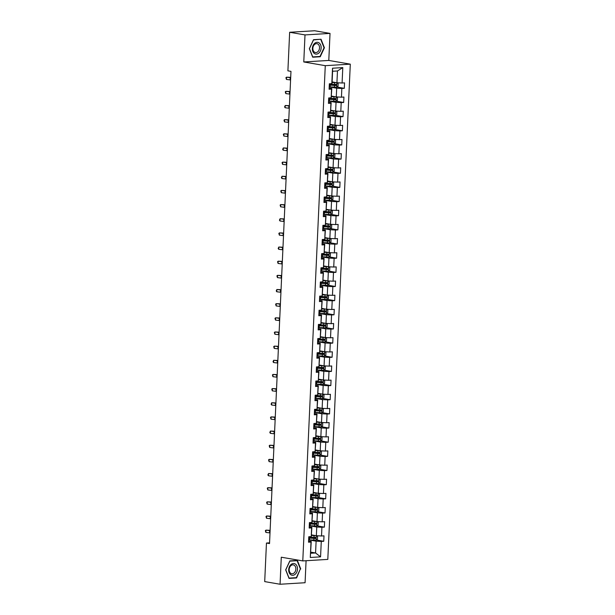 <?xml version="1.0" encoding="UTF-8"?>
<svg xmlns="http://www.w3.org/2000/svg" width="615" height="615" viewBox="0 0 615 615"><rect width="100%" height="100%" fill="white"/><g stroke="black" fill="none" stroke-linecap="round" stroke-linejoin="round"><path stroke-width="0.92" d="M330.024 33.402L305.002 34.917L303.779 61.961L328.794 60.439L330.024 33.402L314.665 30.75L289.65 32.272L287.897 70.833L290.972 71.363L269.524 543.568L266.456 543.037L264.704 581.598L280.063 584.25L305.078 582.728L306.078 560.719M328.794 60.439L350.296 64.152L327.81 559.404L302.788 560.918L325.274 65.674L350.296 64.152M332.108 81.926L336.928 82.756L337.466 70.963L332.592 71.255L332.062 83.056L331.808 83.64L329.34 83.794L329.094 89.237L331.562 89.09L331.17 97.8L328.702 97.946L328.456 103.389L330.924 103.243L330.524 111.953L328.056 112.107L327.81 117.55L330.278 117.396L329.886 126.106L327.411 126.26L327.165 131.702L329.632 131.556L329.24 140.266L326.773 140.412L326.527 145.855L328.994 145.709L328.595 154.419L326.127 154.573L325.881 160.015L328.349 159.862L327.956 168.572L325.489 168.725L325.235 174.168L327.71 174.022L327.311 182.732L324.843 182.878L324.597 188.321L327.065 188.175L326.665 196.885L324.197 197.038L323.951 202.481L326.419 202.327L326.027 211.037L323.559 211.191L323.313 216.634L325.781 216.488L325.381 225.198L322.913 225.344L322.667 230.786L325.135 230.64L324.743 239.35L322.275 239.504L322.022 244.947L324.489 244.793L324.097 253.503L321.63 253.657L321.384 259.1L323.851 258.953L323.452 267.663L320.984 267.809L320.738 273.252L323.206 273.106L322.814 281.816L320.346 281.97L320.1 287.413L322.568 287.259L322.168 295.969L319.7 296.123L319.454 301.565L321.922 301.419L321.53 310.129L319.054 310.275L318.808 315.718L321.276 315.572L320.884 324.282L318.416 324.428L318.17 329.878L320.638 329.725L320.238 338.435L317.771 338.588L317.525 344.031L319.992 343.885L319.6 352.595L317.132 352.741L316.879 358.184L319.354 358.038L318.954 366.748L316.487 366.894L316.241 372.344L318.708 372.19L318.309 380.9L315.841 381.054L315.595 386.497L318.063 386.351L317.671 395.061L315.203 395.207L314.957 400.649L317.425 400.503L317.025 409.213L314.557 409.359L314.311 414.81L316.779 414.656L316.387 423.366L313.919 423.52L313.665 428.963L316.133 428.816L315.741 437.526L313.273 437.672L313.027 443.115L315.495 442.969L315.095 451.679L312.628 451.825L312.382 457.276L314.849 457.122L314.457 465.832L311.99 465.986L311.743 471.428L314.211 471.274L313.811 479.992L311.344 480.138L311.098 485.581L313.565 485.435L313.173 494.145L310.706 494.291L310.452 499.741L312.92 499.588L312.528 508.298L310.06 508.451L309.814 513.894L312.282 513.74L311.882 522.458L309.414 522.604L309.168 528.047L311.636 527.901L311.244 536.611L308.776 536.757L308.53 542.207L310.998 542.053L310.291 557.482L320.569 556.859L315.572 552.97L316.11 541.169L308.63 539.878M331.808 83.64L332.515 68.219L342.793 67.596L342.086 83.017L344.554 82.871L344.308 88.314L336.928 87.038M320.569 556.859L321.276 541.431L323.744 541.277L323.99 535.834L321.522 535.988L321.914 527.278L324.382 527.124L324.628 521.681L322.16 521.827L322.56 513.118L325.028 512.971L325.274 507.529L322.806 507.675L323.198 498.965L325.673 498.819L325.919 493.368L323.452 493.522L323.844 484.812L326.311 484.658L326.557 479.216L324.09 479.362L324.489 470.652L326.957 470.506L327.203 465.063L324.735 465.209L325.127 456.499L327.595 456.353L327.849 450.903L325.373 451.056L325.773 442.346L328.241 442.193L328.487 436.75L326.019 436.896L326.419 428.186L328.887 428.04L329.133 422.597L326.665 422.743L327.057 414.033L329.525 413.887L329.771 408.437L327.303 408.591L327.703 399.881L330.17 399.727L330.416 394.284L327.949 394.438L328.341 385.72L330.809 385.574L331.062 380.132L328.595 380.278L328.987 371.568L331.454 371.422L331.7 365.971L329.233 366.125L329.632 357.415L332.1 357.261L332.346 351.818L329.878 351.972L330.27 343.255L332.738 343.108L332.984 337.666L330.516 337.812L330.916 329.102L333.384 328.956L333.63 323.505L331.162 323.659L331.554 314.949L334.022 314.795L334.276 309.353L331.808 309.506L332.2 300.789L334.668 300.643L334.914 295.2L332.446 295.346L332.846 286.636L335.313 286.49L335.559 281.04L333.092 281.193L333.484 272.483L335.951 272.33L336.197 266.887L333.73 267.041L334.13 258.323L336.597 258.177L336.843 252.734L334.375 252.88L334.768 244.17L337.243 244.024L337.489 238.574L335.021 238.728L335.413 230.018L337.881 229.864L338.127 224.421L335.659 224.575L336.059 215.857L338.527 215.711L338.773 210.268L336.305 210.415L336.697 201.705L339.165 201.559L339.418 196.108L336.943 196.262L337.343 187.552L339.811 187.398L340.057 181.955L337.589 182.109L337.989 173.392L340.456 173.246L340.702 167.803L338.235 167.949L338.627 159.239L341.094 159.093L341.34 153.642L338.873 153.796L339.272 145.086L341.74 144.932L341.986 139.49L339.518 139.643L339.911 130.934L342.378 130.78L342.632 125.337L340.164 125.483L340.556 116.773L343.024 116.627L343.27 111.177L340.802 111.33L341.202 102.62L343.67 102.467L343.916 97.024L341.448 97.178L341.84 88.468L344.308 88.314M331.17 97.8L331.808 88.499L329.148 88.037M329.202 86.915L336.682 88.206L336.282 96.916L331.47 96.086M331.808 88.499L331.562 89.09M341.84 88.468L336.682 88.206M341.448 97.178L336.282 96.916M330.524 111.953L331.17 102.651L328.51 102.198M328.556 101.068L336.036 102.359L335.644 111.069L330.824 110.239M331.17 102.651L330.924 103.243M341.202 102.62L336.036 102.359M340.802 111.33L335.644 111.069L336.866 111.845L336.743 114.575L335.383 115.535L328.825 115.197A6.996 0.807 -177.4 0 1 327.918 115.12M329.886 126.106L330.524 116.812L327.864 116.35M327.918 115.22L335.398 116.512L334.998 125.222L330.178 124.391M330.524 116.812L330.278 117.396M340.556 116.773L335.398 116.512M340.164 125.483L334.998 125.222L336.221 126.006L336.098 128.727L334.745 129.688L334.944 125.214M329.24 140.266L329.886 130.964L327.218 130.503M327.272 129.381L334.752 130.672L334.352 139.382L329.54 138.552M329.886 130.964L329.632 131.556M339.911 130.934L334.752 130.672M339.518 139.643L334.352 139.382M328.595 154.419L329.24 145.117L326.58 144.663M326.627 143.533L334.106 144.825L333.714 153.535L328.894 152.704M329.24 145.117L328.994 145.709M339.272 145.086L334.106 144.825M338.873 153.796L333.714 153.535L334.937 154.311L334.814 157.04L333.453 158.001L333.661 153.527M327.956 168.572L328.595 159.277L325.935 158.816M325.988 157.686L333.468 158.978L333.069 167.687L328.256 166.857M328.595 159.277L328.349 159.862M338.627 159.239L333.468 158.978M338.235 167.949L333.069 167.687L334.299 168.472L334.168 171.193L332.815 172.154L333.015 167.68M327.311 182.732L327.956 173.43L325.297 172.969M325.343 171.846L332.823 173.138L332.431 181.848L327.611 181.018M327.956 173.43L327.71 174.022M337.989 173.392L332.823 173.138M337.589 182.109L332.431 181.848M326.665 196.885L327.311 187.583L324.651 187.129M324.705 185.999L332.177 187.291L331.785 196.001L326.965 195.17M327.311 187.583L327.065 188.175M337.343 187.552L332.177 187.291M336.943 196.262L331.785 196.001M326.027 211.037L326.673 201.743L324.005 201.282M324.059 200.152L331.539 201.443L331.139 210.153L326.327 209.323M326.673 201.743L326.419 202.327M336.697 201.705L331.539 201.443M336.305 210.415L331.139 210.153L332.369 210.937L332.246 213.659L330.885 214.62L331.085 210.146M325.381 225.198L326.027 215.896L323.367 215.435M323.413 214.312L330.893 215.604L330.501 224.314L325.681 223.483M326.027 215.896L325.781 216.488M336.059 215.857L330.893 215.604M335.659 224.575L330.501 224.314L331.723 225.09L331.6 227.811L330.24 228.78L330.447 224.306M324.743 239.35L325.381 230.048L322.721 229.595M322.775 228.465L330.255 229.756L329.855 238.466L325.043 237.636M325.381 230.048L325.135 230.64M335.413 230.018L330.255 229.756M335.021 238.728L329.855 238.466M324.097 253.503L324.743 244.209L322.075 243.748M322.129 242.618L329.609 243.909L329.217 252.619L324.397 251.789M324.743 244.209L324.489 244.793M334.768 244.17L329.609 243.909M334.375 252.88L329.217 252.619M323.452 267.663L324.097 258.361L321.437 257.9M321.491 256.778L328.964 258.069L328.571 266.779L323.751 265.949M324.097 258.361L323.851 258.953M334.13 258.323L328.964 258.069M333.73 267.041L328.571 266.779M322.814 281.816L323.452 272.514L320.792 272.061M320.846 270.931L328.325 272.222L327.926 280.932L323.113 280.102M323.452 272.514L323.206 273.106M333.484 272.483L328.325 272.222M333.092 281.193L327.926 280.932L329.156 281.708L329.033 284.43L327.672 285.398L327.872 280.924M322.168 295.969L322.814 286.675L320.154 286.213M320.2 285.083L327.68 286.375L327.288 295.085L322.468 294.254M322.814 286.675L322.568 287.259M332.846 286.636L327.68 286.375M332.446 295.346L327.288 295.085M321.53 310.129L322.168 300.827L319.508 300.366M319.562 299.244L327.042 300.535L326.642 309.245L321.822 308.415M322.168 300.827L321.922 301.419M332.2 300.789L327.042 300.535M331.808 309.506L326.642 309.245L327.864 310.022L327.741 312.743L326.388 313.712L326.588 309.23M320.884 324.282L321.53 314.98L318.862 314.526M318.916 313.396L326.396 314.688L326.004 323.398L321.184 322.568M321.53 314.98L321.276 315.572M331.554 314.949L326.396 314.688M331.162 323.659L326.004 323.398L327.226 324.174L327.103 326.896L325.742 327.864L325.942 323.39M320.238 338.435L320.884 329.14L318.224 328.679M318.27 327.549L325.75 328.841L325.358 337.55L320.538 336.72M320.884 329.14L320.638 329.725M330.916 329.102L325.75 328.841M330.516 337.812L325.358 337.55M319.6 352.595L320.238 343.293L317.578 342.832M317.632 341.709L325.112 343.001L324.712 351.711L319.9 350.881M320.238 343.293L319.992 343.885M330.27 343.255L325.112 343.001M329.878 351.972L324.712 351.711M318.954 366.748L319.6 357.446L316.94 356.992M316.986 355.862L324.466 357.154L324.074 365.864L319.254 365.033M319.6 357.446L319.354 358.038M329.632 357.415L324.466 357.154M329.233 366.125L324.074 365.864L325.297 366.64L325.174 369.361L323.813 370.33L317.255 369.992A6.996 0.807 -177.4 0 1 316.348 369.915M318.309 380.9L318.954 371.606L316.295 371.145M316.348 370.015L323.828 371.306L323.429 380.016L318.608 379.186M318.954 371.606L318.708 372.19M328.987 371.568L323.828 371.306M328.595 380.278L323.429 380.016L324.651 380.8L324.528 383.522L323.175 384.483L323.375 380.009M317.671 395.061L318.316 385.759L315.649 385.298M315.703 384.175L323.183 385.467L322.783 394.177L317.97 393.339M318.316 385.759L318.063 386.351M328.341 385.72L323.183 385.467M327.949 394.438L322.783 394.177M317.025 409.213L317.671 399.911L315.011 399.458M315.057 398.328L322.537 399.619L322.145 408.329L317.325 407.499M317.671 399.911L317.425 400.503M327.703 399.881L322.537 399.619M327.303 408.591L322.145 408.329L323.367 409.106L323.244 411.827L321.883 412.796L322.091 408.322M316.387 423.366L317.025 414.072L314.365 413.611M314.419 412.481L321.899 413.772L321.499 422.482L316.687 421.652M317.025 414.072L316.779 414.656M327.057 414.033L321.899 413.772M326.665 422.743L321.499 422.482L322.729 423.266L322.598 425.987L321.245 426.948L321.445 422.474M315.741 437.526L316.387 428.224L313.727 427.763M313.773 426.641L321.253 427.932L320.861 436.642L316.041 435.804M316.387 428.224L316.133 428.816M326.419 428.186L321.253 427.932M326.019 436.896L320.861 436.642M315.095 451.679L315.741 442.377L313.081 441.924M313.135 440.794L320.607 442.085L320.215 450.795L315.395 449.965M315.741 442.377L315.495 442.969M325.773 442.346L320.607 442.085M325.373 451.056L320.215 450.795M314.457 465.832L315.095 456.538L312.435 456.076M312.489 454.946L319.969 456.238L319.569 464.948L314.757 464.117M315.095 456.538L314.849 457.122M325.127 456.499L319.969 456.238M324.735 465.209L319.569 464.948L320.799 465.732L320.676 468.453L319.316 469.414L319.516 464.94M313.811 479.992L314.457 470.69L311.797 470.229M311.843 469.107L319.323 470.398L318.931 479.108L314.111 478.27M314.457 470.69L314.211 471.274M324.489 470.652L319.323 470.398M324.09 479.362L318.931 479.108M313.173 494.145L313.811 484.843L311.152 484.389M311.205 483.259L318.685 484.551L318.286 493.261L313.466 492.43M313.811 484.843L313.565 485.435M323.844 484.812L318.685 484.551M323.452 493.522L318.286 493.261M312.528 508.298L313.173 499.003L310.506 498.542M310.56 497.412L318.04 498.704L317.648 507.413L312.827 506.583M313.173 499.003L312.92 499.588M323.198 498.965L318.04 498.704M322.806 507.675L317.648 507.413M311.882 522.458L312.528 513.156L309.868 512.695M309.914 511.572L317.394 512.856L317.002 521.574L312.182 520.736M312.528 513.156L312.282 513.74M322.56 513.118L317.394 512.856M322.16 521.827L317.002 521.574L318.224 522.35L318.101 525.072L316.74 526.033L316.948 521.558M311.244 536.611L311.882 527.309L309.222 526.847M309.276 525.725L316.756 527.017L316.356 535.726L311.544 534.896M311.882 527.309L311.636 527.901M321.914 527.278L316.756 527.017M321.522 535.988L316.356 535.726L317.586 536.503L317.463 539.224L316.102 540.193L316.302 535.719M310.291 557.482L311.244 541.469L308.584 541.008M310.76 552.132L315.572 552.97L310.706 553.262M311.244 541.469L310.998 542.053M321.276 541.431L316.11 541.169M305.002 34.917L289.65 32.272M303.779 61.961L325.274 65.674M302.788 560.918L281.286 557.213L280.063 584.25M269.562 542.845L266.456 543.037M342.793 67.596L337.466 70.963M332.592 71.255L332.515 68.219M342.086 83.017L336.928 82.756M323.744 541.277L316.364 540.008M324.382 527.124L317.002 525.848M325.028 512.971L317.648 511.695M325.673 498.819L318.286 497.543M326.311 484.658L318.931 483.382M326.957 470.506L319.577 469.23M327.595 456.353L320.215 455.077M328.241 442.193L320.861 440.917M328.887 428.04L321.507 426.764M329.525 413.887L322.145 412.611M330.17 399.727L322.79 398.451M330.809 385.574L323.429 384.298M331.454 371.422L324.074 370.145M332.1 357.261L324.72 355.993M332.738 343.108L325.358 341.832M333.384 328.956L326.004 327.68M334.022 314.795L326.642 313.527M334.668 300.643L327.288 299.367M335.313 286.49L327.933 285.214M335.951 272.33L328.571 271.061M336.597 258.177L329.217 256.901M337.243 244.024L329.863 242.748M337.881 229.864L330.501 228.596M338.527 215.711L331.147 214.435M339.165 201.559L331.785 200.282M339.811 187.398L332.431 186.13M340.456 173.246L333.076 171.969M341.094 159.093L333.714 157.817M341.74 144.932L334.36 143.664M342.378 130.78L334.998 129.504M343.024 116.627L335.644 115.351M343.67 102.467L336.29 101.198M300.743 568.967L297.376 560.442L289.842 560.895L285.675 569.882L289.042 578.408L296.576 577.954L300.366 568.906M313.504 39.698L309.345 48.685L312.712 57.21L320.246 56.749L324.413 47.77L321.038 39.237L313.504 39.698M295.292 577.731L296.576 577.954M324.028 47.701L324.413 47.77M318.962 56.534L320.246 56.749M270.008 532.928A4.574 0.53 2.6 0 0 269.524 532.867L265.865 532.405L265.964 530.138L265.349 530.645L265.865 532.405M270.116 530.66A4.574 0.53 2.6 0 0 269.624 530.599L265.964 530.138L270.123 530.338M316.125 535.688L311.513 535.45M315.326 535.55L311.521 535.311M316.102 540.193L309.545 539.855A6.996 0.807 -177.4 0 1 308.638 539.778M308.715 538.056A6.996 0.807 2.6 0 0 309.622 538.133L315.564 538.509L315.61 537.418L309.668 537.041A6.996 0.807 -177.4 0 1 308.761 536.964M314.726 537.272L314.68 538.356L309.922 538.01A5.804 0.676 -177.4 0 1 308.722 537.902M295.515 564.163A5.942 4.351 99.8 0 0 289.411 566.684A5.942 4.351 99.8 0 0 290.657 574.648A5.942 4.351 99.8 0 0 296.761 572.127A5.942 4.351 99.8 0 0 295.515 564.163M294.362 565.339A4.497 3.29 99.8 0 0 293.293 564.877A4.497 3.29 99.8 0 0 289.465 567.976A4.497 3.29 99.8 0 0 290.687 573.28A4.497 3.29 99.8 0 0 291.764 573.741A4.497 3.29 99.8 0 0 295.584 570.635A4.497 3.29 99.8 0 0 294.362 565.339M296.353 577.67L289.05 578.108L285.783 569.851L289.819 561.141L297.122 560.703L300.389 568.96L296.353 577.67M296.084 560.519L297.122 560.703M312.358 48.47A5.942 4.351 99.8 0 0 316.487 54.105A5.942 4.351 99.8 0 0 321.145 47.939A5.942 4.351 99.8 0 0 317.025 42.304A5.942 4.351 99.8 0 0 312.358 48.47M312.866 48.308A4.497 3.29 99.8 0 0 315.426 52.544A4.497 3.29 99.8 0 0 319.523 47.909A4.497 3.29 99.8 0 0 316.956 43.673A4.497 3.29 99.8 0 0 312.866 48.308M320.792 39.498L324.051 47.762L320.015 56.465L312.72 56.911L309.453 48.647L313.489 39.944L319.746 39.322M270.654 518.776A4.574 0.53 2.6 0 0 270.17 518.706L266.503 518.245L266.61 515.977L265.995 516.492L266.503 518.245M270.754 516.508A4.574 0.53 2.6 0 0 270.269 516.439L266.61 515.977L270.769 516.177M271.292 504.623A4.574 0.53 2.6 0 0 270.808 504.554L267.148 504.092L267.248 501.825L266.633 502.332L267.148 504.092M271.4 502.355A4.574 0.53 2.6 0 0 270.915 502.286L267.248 501.825L271.415 502.024M316.771 521.528L312.159 521.297M315.964 521.389L312.166 521.151M316.74 526.033L310.183 525.702A6.996 0.807 -177.4 0 1 309.276 525.625M309.36 523.903A6.996 0.807 2.6 0 0 310.268 523.972L316.202 524.357L316.256 523.265L310.314 522.888A6.996 0.807 -177.4 0 1 309.407 522.812M315.372 523.111L315.318 524.203L310.56 523.857A5.804 0.676 -177.4 0 1 309.368 523.749M317.417 507.375L312.804 507.137M316.61 507.237L312.804 506.998M317.624 507.413L318.87 508.198L318.747 510.919L317.386 511.88L310.829 511.542A6.996 0.807 -177.4 0 1 309.922 511.472M309.998 509.743A6.996 0.807 2.6 0 0 310.906 509.82L316.848 510.196L316.894 509.112L310.959 508.728A6.996 0.807 -177.4 0 1 310.052 508.659M316.01 508.959L315.964 510.05L311.205 509.697A5.804 0.676 -177.4 0 1 310.006 509.597M271.938 490.463A4.574 0.53 2.6 0 0 271.453 490.401L267.786 489.94L267.894 487.672L267.279 488.179L267.786 489.94M272.038 488.195A4.574 0.53 2.6 0 0 271.553 488.133L267.894 487.672L272.053 487.872M272.583 476.31A4.574 0.53 2.6 0 0 272.091 476.241L268.432 475.779L268.532 473.512L267.879 474.934L268.432 475.779M272.683 474.042A4.574 0.53 2.6 0 0 272.199 473.973L268.532 473.512L272.699 473.711M273.221 462.157A4.574 0.53 2.6 0 0 272.737 462.088L269.078 461.627L269.178 459.359L268.563 459.866L269.078 461.627M273.329 459.889A4.574 0.53 2.6 0 0 272.837 459.82L269.178 459.359L273.344 459.559M318.055 493.222L313.442 492.984M317.248 493.084L313.45 492.846M318.27 493.261L319.508 494.037L319.385 496.759L318.032 497.727L311.474 497.389A6.996 0.807 -177.4 0 1 310.567 497.312M310.644 495.59A6.996 0.807 2.6 0 0 311.551 495.667L317.486 496.044L317.54 494.952L311.597 494.575A6.996 0.807 -177.4 0 1 310.69 494.498M316.656 494.806L316.602 495.89L311.851 495.544A5.804 0.676 -177.4 0 1 310.652 495.436M318.701 479.062L314.088 478.831M317.894 478.924L314.096 478.685M318.916 479.1L320.154 479.885L320.031 482.606L318.639 483.598L312.113 483.236A6.996 0.807 -177.4 0 1 311.205 483.159M311.282 481.437A6.996 0.807 2.6 0 0 312.189 481.507L318.132 481.891L318.178 480.799L312.243 480.423A6.996 0.807 -177.4 0 1 311.336 480.346M317.294 480.646L317.248 481.737L312.489 481.391A5.804 0.676 -177.4 0 1 311.29 481.284M319.339 464.909L314.726 464.671M318.539 464.771L314.734 464.533M319.316 469.414L312.758 469.076A6.996 0.807 -177.4 0 1 311.851 469.007M311.928 467.277A6.996 0.807 2.6 0 0 312.835 467.354L318.778 467.731L318.824 466.647L312.889 466.262A6.996 0.807 -177.4 0 1 311.982 466.193M317.94 466.493L317.894 467.585L313.135 467.231A5.804 0.676 -177.4 0 1 311.936 467.131M273.867 447.997A4.574 0.53 2.6 0 0 273.383 447.935L269.716 447.474L269.824 445.206L269.209 445.714L269.716 447.474M273.967 445.729A4.574 0.53 2.6 0 0 273.483 445.667L269.824 445.206L273.983 445.406M319.985 450.757L315.372 450.518M319.177 450.618L315.38 450.38M320.2 450.795L321.437 451.571L321.314 454.293L319.923 455.285L313.404 454.923A6.996 0.807 -177.4 0 1 312.497 454.846M312.574 453.124A6.996 0.807 2.6 0 0 313.481 453.201L319.416 453.578L319.469 452.486L313.527 452.11A6.996 0.807 -177.4 0 1 312.62 452.033M318.585 452.34L318.532 453.424L313.773 453.078A5.804 0.676 -177.4 0 1 312.581 452.971M274.505 433.844A4.574 0.53 2.6 0 0 274.021 433.775L270.362 433.314L270.462 431.046L269.808 432.468L270.362 433.314M274.613 431.576A4.574 0.53 2.6 0 0 274.129 431.507L270.462 431.046L274.628 431.246M320.63 436.596L316.018 436.366M319.823 436.458L316.018 436.22M320.838 436.635L322.083 437.419L321.96 440.14L320.6 441.109L314.042 440.771A6.996 0.807 -177.4 0 1 313.135 440.694M313.212 438.972A6.996 0.807 2.6 0 0 314.119 439.041L320.061 439.425L320.108 438.334L314.173 437.957A6.996 0.807 -177.4 0 1 313.266 437.88M319.223 438.18L319.177 439.271L314.419 438.926A5.804 0.676 -177.4 0 1 313.22 438.818M275.151 419.691A4.574 0.53 2.6 0 0 274.667 419.622L271 419.161L271.107 416.893L270.492 417.401L271 419.161M275.251 417.424A4.574 0.53 2.6 0 0 274.767 417.354L271.107 416.893L275.266 417.093M321.268 422.444L316.656 422.205M320.461 422.305L316.664 422.067M321.245 426.948L314.688 426.61A6.996 0.807 -177.4 0 1 313.781 426.541M313.858 424.811A6.996 0.807 2.6 0 0 314.765 424.888L320.699 425.265L320.753 424.181L314.811 423.804A6.996 0.807 -177.4 0 1 313.904 423.727M319.869 424.027L319.815 425.119L315.065 424.773A5.804 0.676 -177.4 0 1 313.865 424.665M275.797 405.539A4.574 0.53 2.6 0 0 275.305 405.47L271.646 405.008L271.745 402.74L271.092 404.155L271.646 405.008M275.897 403.263A4.574 0.53 2.6 0 0 275.412 403.202L271.745 402.74L275.912 402.94M321.914 408.291L317.302 408.053M321.107 408.152L317.309 407.914M321.883 412.796L315.326 412.457A6.996 0.807 -177.4 0 1 314.419 412.381M314.503 410.659A6.996 0.807 2.6 0 0 315.41 410.735L321.345 411.112L321.399 410.021L315.457 409.644A6.996 0.807 -177.4 0 1 314.549 409.567M320.515 409.874L320.461 410.958L315.703 410.612A5.804 0.676 -177.4 0 1 314.503 410.505M276.435 391.378A4.574 0.53 2.6 0 0 275.95 391.309L272.291 390.856L272.391 388.58L271.776 389.095L272.291 390.856M276.542 389.111A4.574 0.53 2.6 0 0 276.05 389.041L272.391 388.58L276.558 388.78M322.552 394.138L317.94 393.9M321.753 393.992L317.947 393.754M322.767 394.169L324.013 394.953L323.89 397.674L322.529 398.643L315.972 398.305A6.996 0.807 -177.4 0 1 315.065 398.228M315.141 396.506A6.996 0.807 2.6 0 0 316.049 396.583L321.991 396.959L322.037 395.868L316.102 395.491A6.996 0.807 -177.4 0 1 315.195 395.414M321.153 395.714L321.107 396.806L316.348 396.46A5.804 0.676 -177.4 0 1 315.149 396.352M277.081 377.226A4.574 0.53 2.6 0 0 276.596 377.156L272.929 376.695L273.037 374.427L272.422 374.935L272.929 376.695M277.18 374.958A4.574 0.53 2.6 0 0 276.696 374.889L273.037 374.427L277.196 374.627M323.198 379.978L318.585 379.739M322.391 379.839L318.593 379.601M323.175 384.483L316.617 384.144A6.996 0.807 -177.4 0 1 315.71 384.075M315.787 382.346A6.996 0.807 2.6 0 0 316.694 382.422L322.629 382.799L322.683 381.715L316.74 381.338A6.996 0.807 -177.4 0 1 315.833 381.262M321.799 381.561L321.745 382.653L316.986 382.307A5.804 0.676 -177.4 0 1 315.795 382.199M277.719 363.073A4.574 0.53 2.6 0 0 277.234 363.004L273.575 362.543L273.675 360.275L273.022 361.689L273.575 362.543M277.826 360.797A4.574 0.53 2.6 0 0 277.342 360.736L273.675 360.275L277.842 360.475M323.844 365.825L319.231 365.587M323.036 365.687L319.239 365.448M316.425 368.193A6.996 0.807 2.6 0 0 317.332 368.27L323.275 368.646L323.321 367.562L317.386 367.178A6.996 0.807 -177.4 0 1 316.479 367.101M322.437 367.409L322.391 368.493L317.632 368.147A5.804 0.676 -177.4 0 1 316.433 368.039M323.782 370.353L324.02 365.856M278.364 348.913A4.574 0.53 2.6 0 0 277.88 348.843L274.221 348.39L274.321 346.114L273.706 346.629L274.221 348.39M278.472 346.645A4.574 0.53 2.6 0 0 277.98 346.576L274.321 346.114L278.48 346.322M324.482 351.672L319.869 351.434M323.675 351.526L319.877 351.288M324.697 351.703L325.942 352.487L325.812 355.209L324.459 356.177L317.901 355.839A6.996 0.807 -177.4 0 1 316.994 355.762M317.071 354.04A6.996 0.807 2.6 0 0 317.978 354.117L323.921 354.494L323.967 353.402L318.024 353.025A6.996 0.807 -177.4 0 1 317.117 352.949M323.083 353.248L323.036 354.34L318.278 353.994A5.804 0.676 -177.4 0 1 317.079 353.886M279.01 334.76A4.574 0.53 2.6 0 0 278.526 334.691L274.859 334.229L274.966 331.962L274.351 332.477L274.859 334.229M279.11 332.492A4.574 0.53 2.6 0 0 278.626 332.423L274.966 331.962L279.125 332.161M325.127 337.512L320.515 337.274M324.32 337.374L320.523 337.135M325.343 337.55L326.58 338.335L326.457 341.056L325.066 342.04L318.539 341.679A6.996 0.807 -177.4 0 1 317.632 341.609M317.717 339.88A6.996 0.807 2.6 0 0 318.624 339.957L324.559 340.333L324.612 339.249L318.67 338.873A6.996 0.807 -177.4 0 1 317.763 338.796M323.728 339.096L323.675 340.187L318.916 339.841A5.804 0.676 -177.4 0 1 317.724 339.734M279.648 320.607A4.574 0.53 2.6 0 0 279.164 320.538L275.505 320.077L275.605 317.809L274.99 318.316L275.505 320.077M279.756 318.332A4.574 0.53 2.6 0 0 279.272 318.27L275.605 317.809L279.771 318.009M325.773 323.359L321.161 323.121M324.966 323.221L321.161 322.983M325.742 327.864L319.185 327.526A6.996 0.807 -177.4 0 1 318.278 327.449M318.355 325.727A6.996 0.807 2.6 0 0 319.262 325.804L325.204 326.181L325.25 325.097L319.316 324.712A6.996 0.807 -177.4 0 1 318.409 324.635M324.366 324.943L324.32 326.027L319.562 325.681A5.804 0.676 -177.4 0 1 318.362 325.573M280.294 306.447A4.574 0.53 2.6 0 0 279.81 306.378L276.143 305.924L276.25 303.649L275.635 304.164L276.143 305.924M280.394 304.179A4.574 0.53 2.6 0 0 279.91 304.11L276.25 303.649L280.409 303.856M326.411 309.207L321.799 308.968M325.604 309.061L321.806 308.822M326.388 313.712L319.831 313.373A6.996 0.807 -177.4 0 1 318.924 313.296M319 311.574A6.996 0.807 2.6 0 0 319.908 311.651L325.842 312.028L325.896 310.936L319.954 310.56A6.996 0.807 -177.4 0 1 319.047 310.483M325.012 310.783L324.958 311.874L320.2 311.528A5.804 0.676 -177.4 0 1 319.008 311.421M280.94 292.294A4.574 0.53 2.6 0 0 280.448 292.225L276.788 291.764L276.888 289.496L276.235 290.918L276.788 291.764M281.04 290.026A4.574 0.53 2.6 0 0 280.555 289.957L276.888 289.496L281.055 289.696M327.057 295.046L322.445 294.808M326.25 294.908L322.452 294.67M327.272 295.085L328.51 295.869L328.387 298.59L326.996 299.574L320.469 299.213A6.996 0.807 -177.4 0 1 319.562 299.144M319.639 297.414A6.996 0.807 2.6 0 0 320.546 297.491L326.488 297.875L326.534 296.784L320.6 296.407A6.996 0.807 -177.4 0 1 319.692 296.33M325.65 296.63L325.604 297.721L320.846 297.376A5.804 0.676 -177.4 0 1 319.646 297.268M281.578 278.141A4.574 0.53 2.6 0 0 281.093 278.072L277.434 277.611L277.534 275.343L276.919 275.851L277.434 277.611M281.685 275.866A4.574 0.53 2.6 0 0 281.193 275.804L277.534 275.343L281.701 275.543M327.695 280.894L323.083 280.655M326.896 280.755L323.09 280.517M327.672 285.398L321.115 285.06A6.996 0.807 -177.4 0 1 320.207 284.983M320.284 283.261A6.996 0.807 2.6 0 0 321.191 283.338L327.134 283.715L327.18 282.631L321.245 282.247A6.996 0.807 -177.4 0 1 320.338 282.17M326.296 282.477L326.25 283.561L321.491 283.215A5.804 0.676 -177.4 0 1 320.292 283.108M282.224 263.981A4.574 0.53 2.6 0 0 281.739 263.92L278.072 263.458L278.18 261.183L277.565 261.698L278.072 263.458M282.323 261.713A4.574 0.53 2.6 0 0 281.839 261.644L278.18 261.183L282.339 261.39M328.341 266.741L323.728 266.503M327.534 266.595L323.736 266.357M328.556 266.772L329.794 267.556L329.671 270.277L328.31 271.246L321.76 270.907A6.996 0.807 -177.4 0 1 320.853 270.831M320.93 269.109A6.996 0.807 2.6 0 0 321.837 269.186L327.772 269.562L327.826 268.471L321.883 268.094A6.996 0.807 -177.4 0 1 320.976 268.017M326.942 268.317L326.888 269.408L322.129 269.062A5.804 0.676 -177.4 0 1 320.938 268.955M282.862 249.828A4.574 0.53 2.6 0 0 282.377 249.759L278.718 249.298L278.818 247.03L278.164 248.452L278.718 249.298M282.969 247.561A4.574 0.53 2.6 0 0 282.485 247.491L278.818 247.03L282.985 247.23M328.987 252.581L324.374 252.35M328.179 252.442L324.374 252.204M329.194 252.619L330.44 253.403L330.317 256.124L328.956 257.085L322.398 256.755A6.996 0.807 -177.4 0 1 321.491 256.678M321.568 254.948A6.996 0.807 2.6 0 0 322.475 255.025L328.418 255.41L328.464 254.318L322.529 253.941A6.996 0.807 -177.4 0 1 321.622 253.864M327.58 254.164L327.534 255.256L322.775 254.91A5.804 0.676 -177.4 0 1 321.576 254.802M283.507 235.676A4.574 0.53 2.6 0 0 283.023 235.607L279.356 235.145L279.464 232.877L278.849 233.385L279.356 235.145M283.607 233.408A4.574 0.53 2.6 0 0 283.123 233.339L279.464 232.877L283.623 233.077M329.625 238.428L325.012 238.189M328.817 238.289L325.02 238.051M329.84 238.466L331.078 239.243L330.955 241.964L329.602 242.933L323.044 242.594A6.996 0.807 -177.4 0 1 322.137 242.518M322.214 240.796A6.996 0.807 2.6 0 0 323.121 240.872L329.056 241.249L329.11 240.165L323.167 239.781A6.996 0.807 -177.4 0 1 322.26 239.704M328.226 240.011L328.172 241.095L323.421 240.749A5.804 0.676 -177.4 0 1 322.222 240.642M284.153 221.515A4.574 0.53 2.6 0 0 283.661 221.454L280.002 220.993L280.102 218.725L279.448 220.139L280.002 220.993M284.253 219.248A4.574 0.53 2.6 0 0 283.769 219.178L280.102 218.725L284.268 218.925M330.27 224.275L325.658 224.037M329.463 224.129L325.666 223.891M330.24 228.78L323.682 228.442A6.996 0.807 -177.4 0 1 322.775 228.365M322.86 226.643A6.996 0.807 2.6 0 0 323.767 226.72L329.702 227.096L329.755 226.005L323.813 225.628A6.996 0.807 -177.4 0 1 322.906 225.551M328.871 225.851L328.817 226.943L324.059 226.597A5.804 0.676 -177.4 0 1 322.86 226.489M284.791 207.363A4.574 0.53 2.6 0 0 284.307 207.293L280.648 206.832L280.748 204.564L280.132 205.079L280.648 206.832M284.899 205.095A4.574 0.53 2.6 0 0 284.407 205.026L280.748 204.564L284.914 204.764M330.908 210.115L326.296 209.884M330.109 209.976L326.304 209.738M330.885 214.62L324.328 214.289A6.996 0.807 -177.4 0 1 323.421 214.212M323.498 212.482A6.996 0.807 2.6 0 0 324.405 212.559L330.347 212.944L330.393 211.852L324.459 211.475A6.996 0.807 -177.4 0 1 323.552 211.399M329.509 211.698L329.463 212.79L324.705 212.444A5.804 0.676 -177.4 0 1 323.505 212.336M285.437 193.21A4.574 0.53 2.6 0 0 284.953 193.141L281.286 192.679L281.393 190.412L280.778 190.919L281.286 192.679M285.537 190.942A4.574 0.53 2.6 0 0 285.053 190.873L281.393 190.412L285.552 190.612M331.554 195.962L326.942 195.724M330.747 195.824L326.949 195.585M331.769 196.001L333.007 196.777L332.884 199.498L331.531 200.467L324.974 200.129A6.996 0.807 -177.4 0 1 324.067 200.052M324.143 198.33A6.996 0.807 2.6 0 0 325.051 198.407L330.985 198.783L331.039 197.699L325.097 197.315A6.996 0.807 -177.4 0 1 324.19 197.238M330.155 197.546L330.101 198.63L325.343 198.284A5.804 0.676 -177.4 0 1 324.151 198.176M286.075 179.05A4.574 0.53 2.6 0 0 285.591 178.988L281.931 178.527L282.031 176.259L281.378 177.674L281.931 178.527M286.183 176.782A4.574 0.53 2.6 0 0 285.698 176.713L282.031 176.259L286.198 176.459M332.2 181.809L327.587 181.571M331.393 181.671L327.595 181.425M332.408 181.84L333.653 182.624L333.53 185.346L332.138 186.337L325.612 185.976A6.996 0.807 -177.4 0 1 324.705 185.899M324.782 184.177A6.996 0.807 2.6 0 0 325.689 184.254L331.631 184.631L331.677 183.539L325.742 183.162A6.996 0.807 -177.4 0 1 324.835 183.085M330.793 183.385L330.747 184.477L325.988 184.131A5.804 0.676 -177.4 0 1 324.789 184.023M286.721 164.897A4.574 0.53 2.6 0 0 286.236 164.828L282.577 164.366L282.677 162.099L282.062 162.614L282.577 164.366M286.821 162.629A4.574 0.53 2.6 0 0 286.336 162.56L282.677 162.099L286.836 162.299M332.838 167.649L328.226 167.418M332.031 167.511L328.233 167.272M332.815 172.154L326.257 171.823A6.996 0.807 -177.4 0 1 325.35 171.746M325.427 170.017A6.996 0.807 2.6 0 0 326.334 170.094L332.277 170.478L332.323 169.386L326.381 169.01A6.996 0.807 -177.4 0 1 325.473 168.933M331.439 169.233L331.393 170.324L326.634 169.978A5.804 0.676 -177.4 0 1 325.435 169.871M287.366 150.744A4.574 0.53 2.6 0 0 286.882 150.675L283.215 150.214L283.323 147.946L282.662 149.36L283.215 150.214M287.466 148.476A4.574 0.53 2.6 0 0 286.982 148.407L283.323 147.946L287.482 148.146M333.484 153.496L328.871 153.258M332.677 153.358L328.879 153.12M333.453 158.001L326.896 157.663A6.996 0.807 -177.4 0 1 325.988 157.586M326.073 155.864A6.996 0.807 2.6 0 0 326.98 155.941L332.915 156.318L332.969 155.234L327.026 154.849A6.996 0.807 -177.4 0 1 326.119 154.772M332.085 155.08L332.031 156.164L327.272 155.818A5.804 0.676 -177.4 0 1 326.073 155.71M288.005 136.584A4.574 0.53 2.6 0 0 287.52 136.522L283.861 136.061L283.961 133.793L283.346 134.301L283.861 136.061M288.112 134.316A4.574 0.53 2.6 0 0 287.628 134.247L283.961 133.793L288.127 133.993M334.13 139.344L329.517 139.105M333.322 139.205L329.517 138.959M334.337 139.374L335.582 140.159L335.459 142.88L334.099 143.849L327.541 143.51A6.996 0.807 -177.4 0 1 326.634 143.433M326.711 141.711A6.996 0.807 2.6 0 0 327.618 141.788L333.561 142.165L333.607 141.073L327.672 140.697A6.996 0.807 -177.4 0 1 326.765 140.62M332.723 140.92L332.677 142.011L327.918 141.665A5.804 0.676 -177.4 0 1 326.719 141.558M288.65 122.431A4.574 0.53 2.6 0 0 288.166 122.362L284.499 121.901L284.607 119.633L283.992 120.148L284.499 121.901M288.75 120.163A4.574 0.53 2.6 0 0 288.266 120.094L284.607 119.633L288.766 119.833M334.768 125.183L330.155 124.953M333.96 125.045L330.163 124.807M334.745 129.688L328.187 129.358A6.996 0.807 -177.4 0 1 327.28 129.281M327.357 127.551A6.996 0.807 2.6 0 0 328.264 127.628L334.199 128.012L334.253 126.921L328.31 126.544A6.996 0.807 -177.4 0 1 327.403 126.467M333.368 126.767L333.315 127.859L328.556 127.513A5.804 0.676 -177.4 0 1 327.365 127.405M289.296 108.278A4.574 0.53 2.6 0 0 288.804 108.209L285.145 107.748L285.245 105.48L284.591 106.895L285.145 107.748M289.396 106.011A4.574 0.53 2.6 0 0 288.912 105.941L285.245 105.48L289.411 105.68M335.413 111.031L330.801 110.792M334.606 110.892L330.809 110.654M327.995 113.398A6.996 0.807 2.6 0 0 328.902 113.475L334.844 113.852L334.891 112.768L328.956 112.384A6.996 0.807 -177.4 0 1 328.049 112.307M334.007 112.614L333.96 113.698L329.202 113.352A5.804 0.676 -177.4 0 1 328.003 113.245M335.352 115.558L335.59 111.061M289.934 94.118A4.574 0.53 2.6 0 0 289.45 94.057L285.791 93.595L285.89 91.328L285.275 91.835L285.791 93.595M290.042 91.85A4.574 0.53 2.6 0 0 289.55 91.789L285.89 91.328L290.057 91.527M336.051 96.878L331.439 96.64M335.252 96.74L331.447 96.493M336.267 96.909L337.512 97.693L337.389 100.414L336.028 101.383L329.471 101.044A6.996 0.807 -177.4 0 1 328.564 100.968M328.641 99.246A6.996 0.807 2.6 0 0 329.548 99.322L335.49 99.699L335.536 98.608L329.602 98.231A6.996 0.807 -177.4 0 1 328.687 98.154M334.652 98.454L334.606 99.545L329.848 99.2A5.804 0.676 -177.4 0 1 328.648 99.092M290.58 79.965A4.574 0.53 2.6 0 0 290.096 79.896L286.429 79.435L286.536 77.167L285.921 77.682L286.429 79.435M290.68 77.698A4.574 0.53 2.6 0 0 290.195 77.628L286.536 77.167L290.695 77.367M336.697 82.718L332.085 82.487M335.89 82.579L332.092 82.341M336.912 82.756L338.15 83.54L338.027 86.261L336.636 87.253L330.117 86.892A6.996 0.807 -177.4 0 1 329.202 86.815M329.286 85.085A6.996 0.807 2.6 0 0 330.194 85.162L336.128 85.547L336.182 84.455L330.24 84.078A6.996 0.807 -177.4 0 1 329.332 84.001M335.298 84.301L335.244 85.393L330.486 85.047A5.804 0.676 -177.4 0 1 329.294 84.939M269.524 532.867L269.624 530.599M309.545 539.855L309.622 538.133M313.996 537.364L314.073 535.642M313.865 540.178L313.942 538.456M314.68 538.356L315.564 538.509M270.17 518.706L270.269 516.439M270.808 504.554L270.915 502.286M310.183 525.702L310.268 523.972M314.634 523.211L314.719 521.489M314.511 526.025L314.588 524.295M315.318 524.203L316.202 524.357M317.386 511.88L317.586 507.406M310.829 511.542L310.906 509.82M315.28 509.059L315.357 507.329M315.149 511.865L315.234 510.143M315.964 510.05L316.848 510.196M271.453 490.401L271.553 488.133M272.091 476.241L272.199 473.973M272.737 462.088L272.837 459.82M318.032 497.727L318.232 493.253M311.474 497.389L311.551 495.667M315.925 494.898L316.002 493.176M315.795 497.712L315.872 495.99M316.602 495.89L317.486 496.044M318.67 483.575L318.878 479.093M312.113 483.236L312.189 481.507M316.564 480.746L316.64 479.024M316.441 483.559L316.517 481.837M317.248 481.737L318.132 481.891M312.758 469.076L312.835 467.354M317.209 466.593L317.286 464.863M317.079 469.399L317.156 467.677M317.894 467.585L318.778 467.731M273.383 447.935L273.483 445.667M319.954 455.261L320.161 450.787M313.404 454.923L313.481 453.201M317.847 452.432L317.932 450.71M317.724 455.246L317.801 453.524M318.532 453.424L319.416 453.578M274.021 433.775L274.129 431.507M320.6 441.109L320.799 436.627M314.042 440.771L314.119 439.041M318.493 438.28L318.57 436.558M318.362 441.093L318.447 439.371M319.177 439.271L320.061 439.425M274.667 419.622L274.767 417.354M314.688 426.61L314.765 424.888M319.139 424.127L319.216 422.397M319.008 426.933L319.085 425.211M319.815 425.119L320.699 425.265M275.305 405.47L275.412 403.202M315.326 412.457L315.41 410.735M319.777 409.967L319.854 408.245M319.654 412.78L319.731 411.058M320.461 410.958L321.345 411.112M275.95 391.309L276.05 389.041M322.529 398.643L322.729 394.161M315.972 398.305L316.049 396.583M320.423 395.814L320.5 394.092M320.292 398.628L320.369 396.906M321.107 396.806L321.991 396.959M276.596 377.156L276.696 374.889M316.617 384.144L316.694 382.422M321.068 381.661L321.145 379.932M320.938 384.467L321.015 382.745M321.745 382.653L322.629 382.799M277.234 363.004L277.342 360.736M317.255 369.992L317.332 368.27M321.707 367.501L321.783 365.779M321.584 370.315L321.66 368.593M322.391 368.493L323.275 368.646M277.88 348.843L277.98 346.576M324.459 356.177L324.659 351.695M317.901 355.839L317.978 354.117M322.352 353.348L322.429 351.626M322.222 356.162L322.298 354.44M323.036 354.34L323.921 354.494M278.526 334.691L278.626 332.423M325.097 342.017L325.304 337.543M318.539 341.679L318.624 339.957M322.99 339.196L323.075 337.466M322.867 342.009L322.944 340.279M323.675 340.187L324.559 340.333M279.164 320.538L279.272 318.27M319.185 327.526L319.262 325.804M323.636 325.035L323.713 323.313M323.505 327.849L323.59 326.127M324.32 326.027L325.204 326.181M279.81 306.378L279.91 304.11M319.831 313.373L319.908 311.651M324.282 310.882L324.359 309.161M324.151 313.696L324.228 311.974M324.958 311.874L325.842 312.028M280.448 292.225L280.555 289.957M327.026 299.551L327.234 295.077M320.469 299.213L320.546 297.491M324.92 296.73L324.997 295M324.797 299.543L324.874 297.814M325.604 297.721L326.488 297.875M281.093 278.072L281.193 275.804M321.115 285.06L321.191 283.338M325.566 282.569L325.643 280.847M325.435 285.383L325.512 283.661M326.25 283.561L327.134 283.715M281.739 263.92L281.839 261.644M328.31 271.246L328.518 266.772M321.76 270.907L321.837 269.186M326.204 268.417L326.288 266.695M326.081 271.23L326.158 269.508M326.888 269.408L327.772 269.562M282.377 249.759L282.485 247.491M328.956 257.085L329.156 252.611M322.398 256.755L322.475 255.025M326.849 254.264L326.926 252.534M326.719 257.078L326.803 255.348M327.534 255.256L328.418 255.41M283.023 235.607L283.123 233.339M329.602 242.933L329.801 238.459M323.044 242.594L323.121 240.872M327.495 240.104L327.572 238.382M327.365 242.917L327.441 241.195M328.172 241.095L329.056 241.249M283.661 221.454L283.769 219.178M323.682 228.442L323.767 226.72M328.133 225.951L328.21 224.229M328.01 228.765L328.087 227.043M328.817 226.943L329.702 227.096M284.307 207.293L284.407 205.026M324.328 214.289L324.405 212.559M328.779 211.798L328.856 210.069M328.648 214.612L328.725 212.882M329.463 212.79L330.347 212.944M284.953 193.141L285.053 190.873M331.531 200.467L331.731 195.993M324.974 200.129L325.051 198.407M329.417 197.638L329.502 195.916M329.294 200.452L329.371 198.73M330.101 198.63L330.985 198.783M285.591 178.988L285.698 176.713M332.169 186.314L332.377 181.84M325.612 185.976L325.689 184.254M330.063 183.485L330.14 181.763M329.932 186.299L330.017 184.577M330.747 184.477L331.631 184.631M286.236 164.828L286.336 162.56M326.257 171.823L326.334 170.094M330.709 169.333L330.785 167.603M330.578 172.146L330.655 170.417M331.393 170.324L332.277 170.478M286.882 150.675L286.982 148.407M326.896 157.663L326.98 155.941M331.347 155.172L331.431 153.45M331.224 157.986L331.3 156.264M332.031 156.164L332.915 156.318M287.52 136.522L287.628 134.247M334.099 143.849L334.299 139.374M327.541 143.51L327.618 141.788M331.992 141.019L332.069 139.297M331.862 143.833L331.946 142.111M332.677 142.011L333.561 142.165M288.166 122.362L288.266 120.094M328.187 129.358L328.264 127.628M332.638 126.867L332.715 125.137M332.507 129.68L332.584 127.951M333.315 127.859L334.199 128.012M288.804 108.209L288.912 105.941M328.825 115.197L328.902 113.475M333.276 112.706L333.353 110.984M333.153 115.52L333.23 113.798M333.96 113.698L334.844 113.852M289.45 94.057L289.55 91.789M336.028 101.383L336.228 96.909M329.471 101.044L329.548 99.322M333.922 98.554L333.999 96.832M333.791 101.367L333.868 99.645M334.606 99.545L335.49 99.699M290.096 79.896L290.195 77.628M336.666 87.222L336.874 82.748M330.117 86.892L330.194 85.162M334.56 84.401L334.645 82.671M334.437 87.215L334.514 85.485M335.244 85.393L336.128 85.547"/></g></svg>
